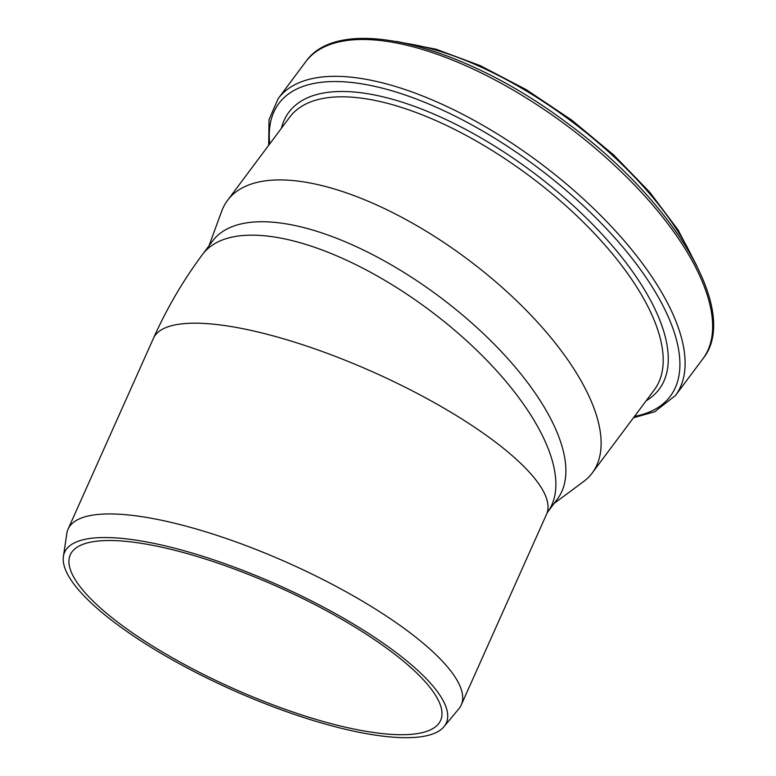 <?xml version="1.0" encoding="UTF-8"?>
<svg xmlns="http://www.w3.org/2000/svg" width="776" height="776" viewBox="0 0 776 776"><rect width="100%" height="100%" fill="white"/><g stroke="black" fill="none" stroke-linecap="round" stroke-linejoin="round"><path stroke-width="1.16" d="M63.399 556.479L66.833 533.452A215.34 58.937 24.1 0 1 68.094 529.096A215.34 58.937 24.1 0 1 129.446 515.07A215.34 58.937 24.1 0 1 354.448 596.502A215.34 58.937 24.1 0 1 461.245 704.957A215.34 58.937 24.1 0 1 458.839 708.808L443.959 726.714A209.064 57.22 -155.9 0 0 349.093 621.44A209.064 57.22 -155.9 0 0 124.179 538.631A209.064 57.22 -155.9 0 0 63.399 556.479A209.064 57.22 -155.9 0 0 232.092 689.845A209.064 57.22 -155.9 0 0 443.959 726.714M382.83 733.65A202.837 55.523 24.1 0 1 170.895 656.942A202.837 55.523 24.1 0 1 70.306 554.792A202.837 55.523 24.1 0 1 128.089 541.58A202.837 55.523 24.1 0 1 340.024 618.278A202.837 55.523 24.1 0 1 440.613 720.438A202.837 55.523 24.1 0 1 382.83 733.65M547.633 512.121L557.517 498.881A215.34 91.355 -143.2 0 0 439.652 296.83A215.34 91.355 -143.2 0 0 212.459 241.161L202.42 254.596A215.34 91.355 36.8 0 1 429.38 310.07A215.34 91.355 36.8 0 1 547.643 512.111M554.074 503.498L583.581 481.556A227.649 96.583 -143.2 0 0 592.282 472.914A227.649 96.583 -143.2 0 0 467.676 259.31A227.649 96.583 -143.2 0 0 227.484 200.46A227.649 96.583 -143.2 0 0 221.674 211.247L209.006 245.769M202.42 254.596C183.126 280.505 166.791 308.421 153.425 338.346A215.34 58.937 24.1 0 1 374.061 372.47A215.34 58.937 24.1 0 1 546.566 514.207L547.487 512.315M692.473 257.632A228.241 96.825 -143.2 0 0 405.489 43.281M305.637 61.867C339.529 12.785 462.651 44.29 567.198 123.103C673.946 201.071 740.847 311.806 702.998 358.648A247.981 105.206 -143.2 0 0 567.275 125.964A247.981 105.206 -143.2 0 0 305.637 61.867L278.128 98.697L269.03 119.591L268.68 145.306M702.998 358.648L675.479 395.479A247.981 105.206 -143.2 0 0 539.757 162.805A247.981 105.206 -143.2 0 0 278.128 98.697M634.516 416.373A244.411 103.693 -143.2 0 0 536.74 166.84A244.411 103.693 -143.2 0 0 269.718 143.909M646.195 400.736A231.219 98.096 -143.2 0 0 532.773 172.156A231.219 98.096 -143.2 0 0 281.407 128.273M592.282 472.914L654.352 389.804A227.649 96.583 -143.2 0 0 529.756 176.191A227.649 96.583 -143.2 0 0 289.564 117.351L227.484 200.46M461.245 704.957L546.566 514.207M68.094 529.096L153.425 338.346M696.819 265.819L678.088 229.948L649.813 192.264L613.641 154.919L571.669 120.057L526.332 89.706L480.257 65.63L436.112 49.227L396.4 41.438M633.468 417.769L654.702 411.765L675.479 395.479"/></g></svg>
